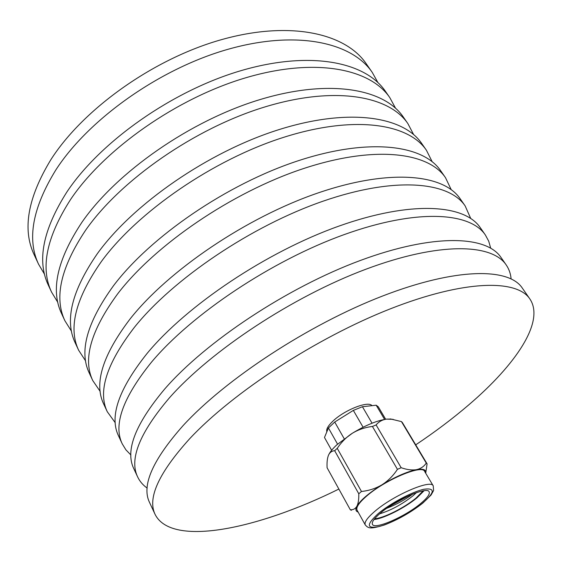 <?xml version="1.0" encoding="UTF-8"?>
<svg xmlns="http://www.w3.org/2000/svg" width="562" height="562" viewBox="0 0 562 562"><rect width="100%" height="100%" fill="white"/><g stroke="black" fill="none" stroke-linecap="round" stroke-linejoin="round"><path stroke-width="0.84" d="M409.424 495.417L389.677 506.285M412.782 493.998L411.967 494.616C404.499 500.075 396.062 504.655 386.649 508.35M423.186 490.837L415.992 498.115C404.436 507.767 383.375 518.319 374.622 518.761M379.54 513.865C390.766 510.444 401.844 504.479 412.761 495.979L416.477 492.621M374.032 519.506C383.495 518.705 404.984 507.837 416.878 497.918L424.127 490.703M380.6 512.966C374.194 518.41 371.475 522.217 372.451 524.388C374.629 529.952 404.773 516.829 420.32 503.819C427.183 498.157 430.12 494.146 429.136 491.792C427.38 486.144 396.14 499.611 380.6 512.966M351.369 510.317L350.288 509.734C353.133 509.994 355.332 508.828 356.884 506.236C358.296 503.433 358.928 499.281 358.788 493.787L361.471 491.469C368.834 490.724 375.655 488.504 381.935 484.816C368.834 493.057 360.481 500.194 356.884 506.236C355.254 509.334 355.676 511.287 358.135 512.087M381.935 484.816C388.026 480.932 393.196 475.768 397.439 469.34L401.17 467.717C406.972 469.727 412.065 470.38 416.449 469.67C406.846 471.715 395.346 476.759 381.935 484.816M425.715 473.232C426.396 469.67 423.305 468.49 416.449 469.67C420.65 468.743 423.924 466.551 426.27 463.095L427.085 463.847L425.729 473.162M427.085 463.847L402.336 422.483L401.451 421.598L391.004 419.062L386.523 419.119C382.258 419.751 378.788 421.69 376.118 424.935L372.423 426.46C365.167 427.317 358.486 429.572 352.388 433.218C365.462 425.293 376.835 420.594 386.523 419.119L393.189 419.343M328.496 455.199L329.002 454.166C330.484 451.405 333.097 448.293 336.828 444.83L352.388 433.218C346.466 437.039 341.415 442.083 337.242 448.343L334.664 450.717C332.233 450.857 330.337 452.038 328.974 454.251L328.496 455.199C327.281 458.22 326.81 462.4 327.084 467.739L350.288 509.734M334.664 450.717L358.788 493.787M401.17 467.717L376.118 424.935M372.423 426.46L397.439 469.34M401.451 421.598L426.27 463.095M365.272 524.943L357.095 510.212C355.83 507.465 358.956 502.8 366.466 496.225C384.787 479.983 422.301 464.205 424.612 471.392L433.232 485.863C431.131 479.014 393.512 495.157 374.924 511.251C367.309 517.771 364.092 522.33 365.272 524.943C368.524 528.575 370.442 529.179 384.239 525.034C397.924 519.766 410.717 512.509 422.603 503.264M361.471 491.469L337.242 448.343M44.531 274.277L38.588 264.252C26.786 239.272 32.54 207.828 55.849 169.921C88.648 119.074 159.882 68.501 228.249 49.224C296.729 29.835 351.91 42.368 372.248 72.393L377.924 82.572M38.588 264.252L34.127 254.677C22.199 229.408 27.756 197.775 50.805 159.77C83.239 108.81 154.009 58.413 222.145 39.466C290.399 20.408 345.637 33.355 366.213 63.717L372.248 72.393M57.816 302.377L51.578 292.128C40.148 267.997 46.477 237.122 70.566 199.517C104.427 149.035 177.03 97.95 246.051 77.697C315.198 57.338 370.189 68.606 389.81 97.633L395.529 108.178M51.578 292.128L48.297 285.089C36.776 260.733 42.958 229.718 66.85 192.035C100.436 141.455 172.689 90.496 241.548 70.496C310.526 50.383 365.567 61.975 385.377 91.255L389.81 97.633M71.493 331.243L64.918 320.783C53.896 297.551 60.836 267.301 85.747 230.027C120.718 179.959 194.733 128.354 264.428 107.082C334.242 85.691 389.002 95.617 407.864 123.577L413.604 134.529M64.918 320.783L61.546 313.54C50.425 290.083 57.212 259.672 81.904 222.313C116.594 172.134 190.251 120.661 259.777 99.65C329.423 78.518 384.246 88.796 403.305 117.022L407.864 123.577M85.607 360.916L78.638 350.238C68.051 327.976 75.638 298.401 101.399 261.506C137.542 211.902 213.026 159.77 283.396 137.416C353.884 114.936 408.37 123.436 426.425 150.258L432.143 161.645M78.638 350.238L75.175 342.799C64.468 320.284 71.894 290.533 97.437 253.546C133.285 203.816 208.397 151.824 278.59 129.738C348.918 107.539 403.474 116.404 421.732 143.514L426.425 150.258M100.177 391.412L92.751 380.544C82.621 359.308 90.889 330.463 117.556 293.989C154.922 244.906 231.937 192.246 302.981 168.748C374.166 145.122 428.328 152.091 445.511 177.697L451.174 189.584M92.751 380.544L89.189 372.887C78.94 351.39 87.033 322.349 113.468 285.77C150.525 236.546 227.146 184.027 298.029 160.816C369.03 137.486 423.284 144.848 440.685 170.764L445.511 177.697M115.259 422.757L107.279 411.721C97.64 391.595 106.625 363.53 134.234 327.534C172.892 279.026 251.495 225.833 323.227 201.126C395.1 176.292 448.898 181.631 465.16 205.931L470.682 218.379M107.279 411.721L103.605 403.846C93.84 383.432 102.642 355.163 130.019 319.04C168.34 270.385 246.542 217.332 318.106 192.928C389.803 168.403 443.692 174.157 460.194 198.8L465.16 205.931M130.89 454.981L125.916 449.853L122.228 443.825C113.117 424.872 122.86 397.657 151.473 362.181C191.48 314.327 271.734 260.592 344.169 234.607C416.737 208.488 470.106 212.085 485.378 235L488.736 241.224L490.661 248.102M122.228 443.825L118.449 435.712C109.204 416.463 118.758 389.023 147.111 353.414C186.774 305.384 266.613 251.79 338.865 226.128C411.258 200.339 464.739 204.378 480.271 227.659L485.378 235M147.167 488.09C142.924 485.097 139.748 481.36 137.627 476.885C129.077 459.196 139.629 432.902 169.281 397.994C210.715 350.857 292.697 296.588 365.827 269.247C439.098 241.772 491.989 243.501 506.207 264.941C509.01 269.022 510.64 273.652 511.097 278.822M137.627 476.885L133.735 468.532C125.038 450.513 135.386 423.98 164.771 388.932C205.84 341.605 287.386 287.47 360.34 260.473C433.435 233.349 486.453 235.555 500.946 257.375L506.207 264.941M326.852 431.785C326.065 429.354 328.004 425.884 332.662 421.374C344.056 410.141 368.524 400.481 371.939 405.673M338.865 489.059C258.429 528.912 171.684 547.578 155.105 514.413C147.223 498.206 158.716 473.007 189.584 438.817C232.668 392.557 316.638 337.692 390.534 308.763C464.584 279.7 516.871 279.23 529.854 298.928C545.203 321.541 515.642 364.801 468.877 404.773C452.726 418.606 435.002 431.967 415.711 444.851M155.105 514.413L149.478 502.337C141.378 485.645 152.569 460.088 183.043 425.659C225.587 379.111 308.917 324.436 382.567 296.026C456.372 267.477 508.856 267.723 522.246 287.99L529.854 298.928M344.211 438.76L334.72 422.034L353.343 410.393L363.087 427.225M372.051 423.2L362.427 406.719L376.189 405.209L384.584 419.414M353.343 410.393L362.427 406.719M376.189 405.209L378.282 406.797L385.644 419.238M331.636 450.288L324.478 437.489L328.44 427.963L334.72 422.034M331.629 450.295L324.478 437.489M328.44 427.963L337.565 444.163M422.364 503.348C434.89 492.474 435.466 487.76 424.099 489.214C412.543 491.595 390.541 503.243 378.359 513.478C366.276 524.515 366.347 528.912 378.563 526.664C390.337 523.805 410.372 513.113 422.364 503.348M422.905 503.018L431.082 495.01L433.611 490.493L433.232 485.863M390.302 418.915L391.004 419.062"/></g></svg>
